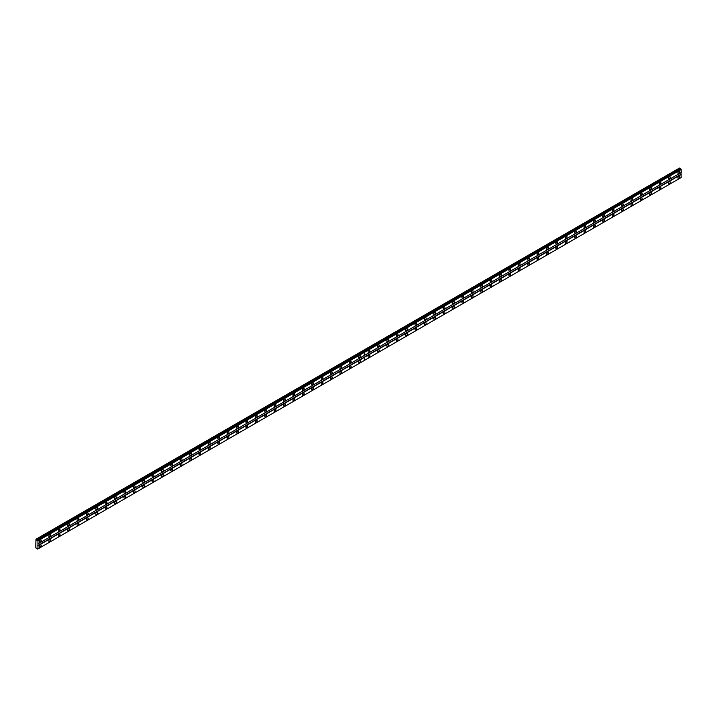 <?xml version="1.0" encoding="UTF-8"?>
<svg xmlns="http://www.w3.org/2000/svg" width="717" height="717" viewBox="0 0 717 717"><rect width="100%" height="100%" fill="white"/><g stroke="black" fill="none" stroke-linecap="round" stroke-linejoin="round"><path stroke-width="1.08" d="M359.558 357.765A1.246 0.717 120 0 0 360.373 356.663A1.246 0.717 120 0 0 360.176 355.668A1.246 0.717 120 0 0 359.558 355.731A1.246 0.717 120 0 0 358.742 356.824A1.246 0.717 120 0 0 358.93 357.828A1.246 0.717 120 0 0 359.558 357.765M350.165 363.187A1.246 0.717 120 0 0 350.98 362.085A1.246 0.717 120 0 0 350.792 361.09A1.246 0.717 120 0 0 350.165 361.153A1.246 0.717 120 0 0 349.349 362.246A1.246 0.717 120 0 0 349.546 363.241A1.246 0.717 120 0 0 350.165 363.187M340.781 368.601A1.246 0.717 120 0 0 341.588 367.507A1.246 0.717 120 0 0 341.4 366.512A1.246 0.717 120 0 0 340.781 366.575A1.246 0.717 120 0 0 339.966 367.669A1.246 0.717 120 0 0 340.154 368.663A1.246 0.717 120 0 0 340.781 368.601M331.388 374.023A1.246 0.717 120 0 0 332.204 372.93A1.246 0.717 120 0 0 332.007 371.935A1.246 0.717 120 0 0 331.388 371.989A1.246 0.717 120 0 0 330.573 373.091A1.246 0.717 120 0 0 330.761 374.086A1.246 0.717 120 0 0 331.388 374.023M321.996 379.445A1.246 0.717 120 0 0 322.811 378.352A1.246 0.717 120 0 0 322.623 377.348A1.246 0.717 120 0 0 321.996 377.411A1.246 0.717 120 0 0 321.189 378.513A1.246 0.717 120 0 0 321.377 379.508A1.246 0.717 120 0 0 321.996 379.445M312.612 384.868A1.246 0.717 120 0 0 313.419 383.774A1.246 0.717 120 0 0 313.23 382.77A1.246 0.717 120 0 0 312.612 382.833A1.246 0.717 120 0 0 311.796 383.936A1.246 0.717 120 0 0 311.985 384.93A1.246 0.717 120 0 0 312.612 384.868M303.219 390.29A1.246 0.717 120 0 0 304.035 389.188A1.246 0.717 120 0 0 303.838 388.193A1.246 0.717 120 0 0 303.219 388.255A1.246 0.717 120 0 0 302.404 389.349A1.246 0.717 120 0 0 302.592 390.353A1.246 0.717 120 0 0 303.219 390.29M293.827 395.712A1.246 0.717 120 0 0 294.642 394.61A1.246 0.717 120 0 0 294.454 393.615A1.246 0.717 120 0 0 293.827 393.678A1.246 0.717 120 0 0 293.02 394.771A1.246 0.717 120 0 0 293.208 395.775A1.246 0.717 120 0 0 293.827 395.712M284.443 401.135A1.246 0.717 120 0 0 285.249 400.032A1.246 0.717 120 0 0 285.061 399.037A1.246 0.717 120 0 0 284.443 399.1A1.246 0.717 120 0 0 283.627 400.194A1.246 0.717 120 0 0 283.815 401.188A1.246 0.717 120 0 0 284.443 401.135M275.05 406.548A1.246 0.717 120 0 0 275.866 405.455A1.246 0.717 120 0 0 275.669 404.46A1.246 0.717 120 0 0 275.05 404.522A1.246 0.717 120 0 0 274.235 405.616A1.246 0.717 120 0 0 274.432 406.611A1.246 0.717 120 0 0 275.05 406.548M265.657 411.97A1.246 0.717 120 0 0 266.473 410.877A1.246 0.717 120 0 0 266.285 409.882A1.246 0.717 120 0 0 265.657 409.936A1.246 0.717 120 0 0 264.851 411.038A1.246 0.717 120 0 0 265.039 412.033A1.246 0.717 120 0 0 265.657 411.97M256.274 417.393A1.246 0.717 120 0 0 257.08 416.299A1.246 0.717 120 0 0 256.892 415.295A1.246 0.717 120 0 0 256.274 415.358A1.246 0.717 120 0 0 255.458 416.46A1.246 0.717 120 0 0 255.646 417.455A1.246 0.717 120 0 0 256.274 417.393M246.881 422.815A1.246 0.717 120 0 0 247.697 421.721A1.246 0.717 120 0 0 247.499 420.718A1.246 0.717 120 0 0 246.881 420.78A1.246 0.717 120 0 0 246.065 421.883A1.246 0.717 120 0 0 246.263 422.878A1.246 0.717 120 0 0 246.881 422.815M237.488 428.237A1.246 0.717 120 0 0 238.304 427.135A1.246 0.717 120 0 0 238.116 426.14A1.246 0.717 120 0 0 237.488 426.203A1.246 0.717 120 0 0 236.682 427.296A1.246 0.717 120 0 0 236.87 428.3A1.246 0.717 120 0 0 237.488 428.237M228.105 433.66A1.246 0.717 120 0 0 228.911 432.557A1.246 0.717 120 0 0 228.723 431.562A1.246 0.717 120 0 0 228.105 431.625A1.246 0.717 120 0 0 227.289 432.718A1.246 0.717 120 0 0 227.477 433.722A1.246 0.717 120 0 0 228.105 433.66M218.712 439.082A1.246 0.717 120 0 0 219.527 437.979A1.246 0.717 120 0 0 219.339 436.985A1.246 0.717 120 0 0 218.712 437.047A1.246 0.717 120 0 0 217.896 438.141A1.246 0.717 120 0 0 218.093 439.136A1.246 0.717 120 0 0 218.712 439.082M209.319 444.495A1.246 0.717 120 0 0 210.135 443.402A1.246 0.717 120 0 0 209.947 442.407A1.246 0.717 120 0 0 209.319 442.47A1.246 0.717 120 0 0 208.513 443.563A1.246 0.717 120 0 0 208.701 444.558A1.246 0.717 120 0 0 209.319 444.495M199.935 449.918A1.246 0.717 120 0 0 200.742 448.824A1.246 0.717 120 0 0 200.554 447.829A1.246 0.717 120 0 0 199.935 447.883A1.246 0.717 120 0 0 199.12 448.985A1.246 0.717 120 0 0 199.308 449.98A1.246 0.717 120 0 0 199.935 449.918M190.543 455.34A1.246 0.717 120 0 0 191.358 454.246A1.246 0.717 120 0 0 191.17 453.243A1.246 0.717 120 0 0 190.543 453.305A1.246 0.717 120 0 0 189.727 454.408A1.246 0.717 120 0 0 189.924 455.403A1.246 0.717 120 0 0 190.543 455.34M181.15 460.762A1.246 0.717 120 0 0 181.966 459.669A1.246 0.717 120 0 0 181.777 458.665A1.246 0.717 120 0 0 181.15 458.728A1.246 0.717 120 0 0 180.343 459.83A1.246 0.717 120 0 0 180.532 460.825A1.246 0.717 120 0 0 181.15 460.762M171.766 466.184A1.246 0.717 120 0 0 172.582 465.082A1.246 0.717 120 0 0 172.385 464.087A1.246 0.717 120 0 0 171.766 464.15A1.246 0.717 120 0 0 170.951 465.243A1.246 0.717 120 0 0 171.139 466.247A1.246 0.717 120 0 0 171.766 466.184M162.374 471.607A1.246 0.717 120 0 0 163.189 470.504A1.246 0.717 120 0 0 163.001 469.51A1.246 0.717 120 0 0 162.374 469.572A1.246 0.717 120 0 0 161.558 470.666A1.246 0.717 120 0 0 161.755 471.669A1.246 0.717 120 0 0 162.374 471.607M152.981 477.029A1.246 0.717 120 0 0 153.796 475.927A1.246 0.717 120 0 0 153.608 474.932A1.246 0.717 120 0 0 152.981 474.995A1.246 0.717 120 0 0 152.174 476.088A1.246 0.717 120 0 0 152.363 477.083A1.246 0.717 120 0 0 152.981 477.029M143.597 482.442A1.246 0.717 120 0 0 144.413 481.349A1.246 0.717 120 0 0 144.216 480.354A1.246 0.717 120 0 0 143.597 480.417A1.246 0.717 120 0 0 142.782 481.51A1.246 0.717 120 0 0 142.97 482.505A1.246 0.717 120 0 0 143.597 482.442M134.204 487.865A1.246 0.717 120 0 0 135.02 486.771A1.246 0.717 120 0 0 134.832 485.776A1.246 0.717 120 0 0 134.204 485.83A1.246 0.717 120 0 0 133.389 486.933A1.246 0.717 120 0 0 133.586 487.927A1.246 0.717 120 0 0 134.204 487.865M124.821 493.287A1.246 0.717 120 0 0 125.627 492.194A1.246 0.717 120 0 0 125.439 491.19A1.246 0.717 120 0 0 124.821 491.253A1.246 0.717 120 0 0 124.005 492.355A1.246 0.717 120 0 0 124.193 493.35A1.246 0.717 120 0 0 124.821 493.287M115.428 498.709A1.246 0.717 120 0 0 116.244 497.616A1.246 0.717 120 0 0 116.046 496.612A1.246 0.717 120 0 0 115.428 496.675A1.246 0.717 120 0 0 114.612 497.777A1.246 0.717 120 0 0 114.801 498.772A1.246 0.717 120 0 0 115.428 498.709M106.035 504.132A1.246 0.717 120 0 0 106.851 503.029A1.246 0.717 120 0 0 106.663 502.034A1.246 0.717 120 0 0 106.035 502.097A1.246 0.717 120 0 0 105.22 503.191A1.246 0.717 120 0 0 105.417 504.194A1.246 0.717 120 0 0 106.035 504.132M96.652 509.554A1.246 0.717 120 0 0 97.458 508.452A1.246 0.717 120 0 0 97.27 507.457A1.246 0.717 120 0 0 96.652 507.519A1.246 0.717 120 0 0 95.836 508.613A1.246 0.717 120 0 0 96.024 509.617A1.246 0.717 120 0 0 96.652 509.554M87.259 514.976A1.246 0.717 120 0 0 88.074 513.874A1.246 0.717 120 0 0 87.877 512.879A1.246 0.717 120 0 0 87.259 512.942A1.246 0.717 120 0 0 86.443 514.035A1.246 0.717 120 0 0 86.632 515.03A1.246 0.717 120 0 0 87.259 514.976M77.866 520.39A1.246 0.717 120 0 0 78.682 519.296A1.246 0.717 120 0 0 78.494 518.301A1.246 0.717 120 0 0 77.866 518.364A1.246 0.717 120 0 0 77.06 519.458A1.246 0.717 120 0 0 77.248 520.452A1.246 0.717 120 0 0 77.866 520.39M68.482 525.812A1.246 0.717 120 0 0 69.289 524.719A1.246 0.717 120 0 0 69.101 523.724A1.246 0.717 120 0 0 68.482 523.777A1.246 0.717 120 0 0 67.667 524.88A1.246 0.717 120 0 0 67.855 525.875A1.246 0.717 120 0 0 68.482 525.812M59.09 531.234A1.246 0.717 120 0 0 59.905 530.141A1.246 0.717 120 0 0 59.708 529.137A1.246 0.717 120 0 0 59.09 529.2A1.246 0.717 120 0 0 58.274 530.302A1.246 0.717 120 0 0 58.462 531.297A1.246 0.717 120 0 0 59.09 531.234M49.697 536.657A1.246 0.717 120 0 0 50.513 535.563A1.246 0.717 120 0 0 50.324 534.559A1.246 0.717 120 0 0 49.697 534.622A1.246 0.717 120 0 0 48.89 535.724A1.246 0.717 120 0 0 49.079 536.719A1.246 0.717 120 0 0 49.697 536.657M40.313 542.079A1.246 0.717 120 0 0 41.12 540.976A1.246 0.717 120 0 0 40.932 539.982A1.246 0.717 120 0 0 40.313 540.044A1.246 0.717 120 0 0 39.498 541.138A1.246 0.717 120 0 0 39.686 542.142A1.246 0.717 120 0 0 40.313 542.079M359.558 362.641A1.246 0.717 120 0 0 360.373 361.547A1.246 0.717 120 0 0 360.176 360.543A1.246 0.717 120 0 0 359.558 360.606A1.246 0.717 120 0 0 358.742 361.709A1.246 0.717 120 0 0 358.93 362.703A1.246 0.717 120 0 0 359.558 362.641M350.165 368.063A1.246 0.717 120 0 0 350.98 366.97A1.246 0.717 120 0 0 350.792 365.966A1.246 0.717 120 0 0 350.165 366.028A1.246 0.717 120 0 0 349.349 367.131A1.246 0.717 120 0 0 349.546 368.126A1.246 0.717 120 0 0 350.165 368.063M340.781 373.485A1.246 0.717 120 0 0 341.588 372.383A1.246 0.717 120 0 0 341.4 371.388A1.246 0.717 120 0 0 340.781 371.451A1.246 0.717 120 0 0 339.966 372.544A1.246 0.717 120 0 0 340.154 373.548A1.246 0.717 120 0 0 340.781 373.485M331.388 378.908A1.246 0.717 120 0 0 332.204 377.805A1.246 0.717 120 0 0 332.007 376.81A1.246 0.717 120 0 0 331.388 376.873A1.246 0.717 120 0 0 330.573 377.967A1.246 0.717 120 0 0 330.761 378.97A1.246 0.717 120 0 0 331.388 378.908M321.996 384.33A1.246 0.717 120 0 0 322.811 383.228A1.246 0.717 120 0 0 322.623 382.233A1.246 0.717 120 0 0 321.996 382.295A1.246 0.717 120 0 0 321.189 383.389A1.246 0.717 120 0 0 321.377 384.384A1.246 0.717 120 0 0 321.996 384.33M312.612 389.743A1.246 0.717 120 0 0 313.419 388.65A1.246 0.717 120 0 0 313.23 387.655A1.246 0.717 120 0 0 312.612 387.718A1.246 0.717 120 0 0 311.796 388.811A1.246 0.717 120 0 0 311.985 389.806A1.246 0.717 120 0 0 312.612 389.743M303.219 395.166A1.246 0.717 120 0 0 304.035 394.072A1.246 0.717 120 0 0 303.838 393.077A1.246 0.717 120 0 0 303.219 393.131A1.246 0.717 120 0 0 302.404 394.233A1.246 0.717 120 0 0 302.592 395.228A1.246 0.717 120 0 0 303.219 395.166M293.827 400.588A1.246 0.717 120 0 0 294.642 399.494A1.246 0.717 120 0 0 294.454 398.491A1.246 0.717 120 0 0 293.827 398.553A1.246 0.717 120 0 0 293.02 399.656A1.246 0.717 120 0 0 293.208 400.651A1.246 0.717 120 0 0 293.827 400.588M284.443 406.01A1.246 0.717 120 0 0 285.249 404.917A1.246 0.717 120 0 0 285.061 403.913A1.246 0.717 120 0 0 284.443 403.976A1.246 0.717 120 0 0 283.627 405.078A1.246 0.717 120 0 0 283.815 406.073A1.246 0.717 120 0 0 284.443 406.01M275.05 411.433A1.246 0.717 120 0 0 275.866 410.33A1.246 0.717 120 0 0 275.669 409.335A1.246 0.717 120 0 0 275.05 409.398A1.246 0.717 120 0 0 274.235 410.491A1.246 0.717 120 0 0 274.432 411.495A1.246 0.717 120 0 0 275.05 411.433M265.657 416.855A1.246 0.717 120 0 0 266.473 415.752A1.246 0.717 120 0 0 266.285 414.758A1.246 0.717 120 0 0 265.657 414.82A1.246 0.717 120 0 0 264.851 415.914A1.246 0.717 120 0 0 265.039 416.918A1.246 0.717 120 0 0 265.657 416.855M256.274 422.277A1.246 0.717 120 0 0 257.08 421.175A1.246 0.717 120 0 0 256.892 420.18A1.246 0.717 120 0 0 256.274 420.243A1.246 0.717 120 0 0 255.458 421.336A1.246 0.717 120 0 0 255.646 422.331A1.246 0.717 120 0 0 256.274 422.277M246.881 427.69A1.246 0.717 120 0 0 247.697 426.597A1.246 0.717 120 0 0 247.499 425.602A1.246 0.717 120 0 0 246.881 425.665A1.246 0.717 120 0 0 246.065 426.758A1.246 0.717 120 0 0 246.263 427.753A1.246 0.717 120 0 0 246.881 427.69M237.488 433.113A1.246 0.717 120 0 0 238.304 432.019A1.246 0.717 120 0 0 238.116 431.025A1.246 0.717 120 0 0 237.488 431.078A1.246 0.717 120 0 0 236.682 432.181A1.246 0.717 120 0 0 236.87 433.176A1.246 0.717 120 0 0 237.488 433.113M228.105 438.535A1.246 0.717 120 0 0 228.911 437.442A1.246 0.717 120 0 0 228.723 436.438A1.246 0.717 120 0 0 228.105 436.501A1.246 0.717 120 0 0 227.289 437.603A1.246 0.717 120 0 0 227.477 438.598A1.246 0.717 120 0 0 228.105 438.535M218.712 443.957A1.246 0.717 120 0 0 219.527 442.864A1.246 0.717 120 0 0 219.339 441.86A1.246 0.717 120 0 0 218.712 441.923A1.246 0.717 120 0 0 217.896 443.025A1.246 0.717 120 0 0 218.093 444.02A1.246 0.717 120 0 0 218.712 443.957M209.319 449.38A1.246 0.717 120 0 0 210.135 448.277A1.246 0.717 120 0 0 209.947 447.283A1.246 0.717 120 0 0 209.319 447.345A1.246 0.717 120 0 0 208.513 448.439A1.246 0.717 120 0 0 208.701 449.442A1.246 0.717 120 0 0 209.319 449.38M199.935 454.802A1.246 0.717 120 0 0 200.742 453.7A1.246 0.717 120 0 0 200.554 452.705A1.246 0.717 120 0 0 199.935 452.768A1.246 0.717 120 0 0 199.12 453.861A1.246 0.717 120 0 0 199.308 454.865A1.246 0.717 120 0 0 199.935 454.802M190.543 460.224A1.246 0.717 120 0 0 191.358 459.122A1.246 0.717 120 0 0 191.17 458.127A1.246 0.717 120 0 0 190.543 458.19A1.246 0.717 120 0 0 189.727 459.283A1.246 0.717 120 0 0 189.924 460.278A1.246 0.717 120 0 0 190.543 460.224M181.15 465.638A1.246 0.717 120 0 0 181.966 464.544A1.246 0.717 120 0 0 181.777 463.549A1.246 0.717 120 0 0 181.15 463.612A1.246 0.717 120 0 0 180.343 464.706A1.246 0.717 120 0 0 180.532 465.7A1.246 0.717 120 0 0 181.15 465.638M171.766 471.06A1.246 0.717 120 0 0 172.582 469.967A1.246 0.717 120 0 0 172.385 468.972A1.246 0.717 120 0 0 171.766 469.026A1.246 0.717 120 0 0 170.951 470.128A1.246 0.717 120 0 0 171.139 471.123A1.246 0.717 120 0 0 171.766 471.06M162.374 476.482A1.246 0.717 120 0 0 163.189 475.389A1.246 0.717 120 0 0 163.001 474.385A1.246 0.717 120 0 0 162.374 474.448A1.246 0.717 120 0 0 161.558 475.55A1.246 0.717 120 0 0 161.755 476.545A1.246 0.717 120 0 0 162.374 476.482M152.981 481.905A1.246 0.717 120 0 0 153.796 480.811A1.246 0.717 120 0 0 153.608 479.807A1.246 0.717 120 0 0 152.981 479.87A1.246 0.717 120 0 0 152.174 480.973A1.246 0.717 120 0 0 152.363 481.967A1.246 0.717 120 0 0 152.981 481.905M143.597 487.327A1.246 0.717 120 0 0 144.413 486.225A1.246 0.717 120 0 0 144.216 485.23A1.246 0.717 120 0 0 143.597 485.292A1.246 0.717 120 0 0 142.782 486.386A1.246 0.717 120 0 0 142.97 487.39A1.246 0.717 120 0 0 143.597 487.327M134.204 492.749A1.246 0.717 120 0 0 135.02 491.647A1.246 0.717 120 0 0 134.832 490.652A1.246 0.717 120 0 0 134.204 490.715A1.246 0.717 120 0 0 133.389 491.808A1.246 0.717 120 0 0 133.586 492.812A1.246 0.717 120 0 0 134.204 492.749M124.821 498.172A1.246 0.717 120 0 0 125.627 497.069A1.246 0.717 120 0 0 125.439 496.074A1.246 0.717 120 0 0 124.821 496.137A1.246 0.717 120 0 0 124.005 497.231A1.246 0.717 120 0 0 124.193 498.225A1.246 0.717 120 0 0 124.821 498.172M115.428 503.585A1.246 0.717 120 0 0 116.244 502.492A1.246 0.717 120 0 0 116.046 501.497A1.246 0.717 120 0 0 115.428 501.559A1.246 0.717 120 0 0 114.612 502.653A1.246 0.717 120 0 0 114.801 503.648A1.246 0.717 120 0 0 115.428 503.585M106.035 509.007A1.246 0.717 120 0 0 106.851 507.914A1.246 0.717 120 0 0 106.663 506.919A1.246 0.717 120 0 0 106.035 506.973A1.246 0.717 120 0 0 105.22 508.075A1.246 0.717 120 0 0 105.417 509.07A1.246 0.717 120 0 0 106.035 509.007M96.652 514.43A1.246 0.717 120 0 0 97.458 513.336A1.246 0.717 120 0 0 97.27 512.332A1.246 0.717 120 0 0 96.652 512.395A1.246 0.717 120 0 0 95.836 513.497A1.246 0.717 120 0 0 96.024 514.492A1.246 0.717 120 0 0 96.652 514.43M87.259 519.852A1.246 0.717 120 0 0 88.074 518.758A1.246 0.717 120 0 0 87.877 517.755A1.246 0.717 120 0 0 87.259 517.817A1.246 0.717 120 0 0 86.443 518.92A1.246 0.717 120 0 0 86.632 519.915A1.246 0.717 120 0 0 87.259 519.852M77.866 525.274A1.246 0.717 120 0 0 78.682 524.172A1.246 0.717 120 0 0 78.494 523.177A1.246 0.717 120 0 0 77.866 523.24A1.246 0.717 120 0 0 77.06 524.333A1.246 0.717 120 0 0 77.248 525.337A1.246 0.717 120 0 0 77.866 525.274M68.482 530.697A1.246 0.717 120 0 0 69.289 529.594A1.246 0.717 120 0 0 69.101 528.599A1.246 0.717 120 0 0 68.482 528.662A1.246 0.717 120 0 0 67.667 529.755A1.246 0.717 120 0 0 67.855 530.759A1.246 0.717 120 0 0 68.482 530.697M59.09 536.119A1.246 0.717 120 0 0 59.905 535.016A1.246 0.717 120 0 0 59.708 534.022A1.246 0.717 120 0 0 59.09 534.084A1.246 0.717 120 0 0 58.274 535.178A1.246 0.717 120 0 0 58.462 536.173A1.246 0.717 120 0 0 59.09 536.119M49.697 541.532A1.246 0.717 120 0 0 50.513 540.439A1.246 0.717 120 0 0 50.324 539.444A1.246 0.717 120 0 0 49.697 539.507A1.246 0.717 120 0 0 48.89 540.6A1.246 0.717 120 0 0 49.079 541.595A1.246 0.717 120 0 0 49.697 541.532M40.313 546.954A1.246 0.717 120 0 0 41.12 545.861A1.246 0.717 120 0 0 40.932 544.866A1.246 0.717 120 0 0 40.313 544.92A1.246 0.717 120 0 0 39.498 546.022A1.246 0.717 120 0 0 39.686 547.017A1.246 0.717 120 0 0 40.313 546.954M669.409 178.865A1.246 0.717 120 0 0 670.225 177.771A1.246 0.717 120 0 0 670.037 176.776A1.246 0.717 120 0 0 669.409 176.839A1.246 0.717 120 0 0 668.602 177.933A1.246 0.717 120 0 0 668.791 178.927A1.246 0.717 120 0 0 669.409 178.865M660.025 184.287A1.246 0.717 120 0 0 660.841 183.194A1.246 0.717 120 0 0 660.644 182.199A1.246 0.717 120 0 0 660.025 182.252A1.246 0.717 120 0 0 659.21 183.355A1.246 0.717 120 0 0 659.398 184.35A1.246 0.717 120 0 0 660.025 184.287M650.633 189.709A1.246 0.717 120 0 0 651.448 188.616A1.246 0.717 120 0 0 651.26 187.612A1.246 0.717 120 0 0 650.633 187.675A1.246 0.717 120 0 0 649.817 188.777A1.246 0.717 120 0 0 650.014 189.772A1.246 0.717 120 0 0 650.633 189.709M641.24 195.132A1.246 0.717 120 0 0 642.056 194.038A1.246 0.717 120 0 0 641.867 193.034A1.246 0.717 120 0 0 641.24 193.097A1.246 0.717 120 0 0 640.433 194.199A1.246 0.717 120 0 0 640.622 195.194A1.246 0.717 120 0 0 641.24 195.132M631.856 200.554A1.246 0.717 120 0 0 632.672 199.451A1.246 0.717 120 0 0 632.475 198.457A1.246 0.717 120 0 0 631.856 198.519A1.246 0.717 120 0 0 631.041 199.613A1.246 0.717 120 0 0 631.229 200.617A1.246 0.717 120 0 0 631.856 200.554M622.464 205.976A1.246 0.717 120 0 0 623.279 204.874A1.246 0.717 120 0 0 623.091 203.879A1.246 0.717 120 0 0 622.464 203.942A1.246 0.717 120 0 0 621.648 205.035A1.246 0.717 120 0 0 621.845 206.039A1.246 0.717 120 0 0 622.464 205.976M613.08 211.398A1.246 0.717 120 0 0 613.886 210.296A1.246 0.717 120 0 0 613.698 209.301A1.246 0.717 120 0 0 613.08 209.364A1.246 0.717 120 0 0 612.264 210.457A1.246 0.717 120 0 0 612.452 211.452A1.246 0.717 120 0 0 613.08 211.398M603.687 216.812A1.246 0.717 120 0 0 604.503 215.718A1.246 0.717 120 0 0 604.306 214.724A1.246 0.717 120 0 0 603.687 214.786A1.246 0.717 120 0 0 602.872 215.88A1.246 0.717 120 0 0 603.06 216.875A1.246 0.717 120 0 0 603.687 216.812M594.294 222.234A1.246 0.717 120 0 0 595.11 221.141A1.246 0.717 120 0 0 594.922 220.146A1.246 0.717 120 0 0 594.294 220.2A1.246 0.717 120 0 0 593.479 221.302A1.246 0.717 120 0 0 593.676 222.297A1.246 0.717 120 0 0 594.294 222.234M584.911 227.656A1.246 0.717 120 0 0 585.717 226.563A1.246 0.717 120 0 0 585.529 225.559A1.246 0.717 120 0 0 584.911 225.622A1.246 0.717 120 0 0 584.095 226.724A1.246 0.717 120 0 0 584.283 227.719A1.246 0.717 120 0 0 584.911 227.656M575.518 233.079A1.246 0.717 120 0 0 576.334 231.985A1.246 0.717 120 0 0 576.136 230.982A1.246 0.717 120 0 0 575.518 231.044A1.246 0.717 120 0 0 574.702 232.147A1.246 0.717 120 0 0 574.891 233.142A1.246 0.717 120 0 0 575.518 233.079M566.125 238.501A1.246 0.717 120 0 0 566.941 237.399A1.246 0.717 120 0 0 566.753 236.404A1.246 0.717 120 0 0 566.125 236.467A1.246 0.717 120 0 0 565.319 237.56A1.246 0.717 120 0 0 565.507 238.564A1.246 0.717 120 0 0 566.125 238.501M556.742 243.923A1.246 0.717 120 0 0 557.548 242.821A1.246 0.717 120 0 0 557.36 241.826A1.246 0.717 120 0 0 556.742 241.889A1.246 0.717 120 0 0 555.926 242.982A1.246 0.717 120 0 0 556.114 243.986A1.246 0.717 120 0 0 556.742 243.923M547.349 249.346A1.246 0.717 120 0 0 548.164 248.243A1.246 0.717 120 0 0 547.967 247.248A1.246 0.717 120 0 0 547.349 247.311A1.246 0.717 120 0 0 546.533 248.405A1.246 0.717 120 0 0 546.721 249.399A1.246 0.717 120 0 0 547.349 249.346M537.956 254.759A1.246 0.717 120 0 0 538.772 253.666A1.246 0.717 120 0 0 538.584 252.671A1.246 0.717 120 0 0 537.956 252.734A1.246 0.717 120 0 0 537.15 253.827A1.246 0.717 120 0 0 537.338 254.822A1.246 0.717 120 0 0 537.956 254.759M528.572 260.181A1.246 0.717 120 0 0 529.379 259.088A1.246 0.717 120 0 0 529.191 258.093A1.246 0.717 120 0 0 528.572 258.147A1.246 0.717 120 0 0 527.757 259.249A1.246 0.717 120 0 0 527.945 260.244A1.246 0.717 120 0 0 528.572 260.181M519.18 265.604A1.246 0.717 120 0 0 519.995 264.51A1.246 0.717 120 0 0 519.798 263.506A1.246 0.717 120 0 0 519.18 263.569A1.246 0.717 120 0 0 518.364 264.672A1.246 0.717 120 0 0 518.561 265.666A1.246 0.717 120 0 0 519.18 265.604M509.787 271.026A1.246 0.717 120 0 0 510.603 269.933A1.246 0.717 120 0 0 510.414 268.929A1.246 0.717 120 0 0 509.787 268.992A1.246 0.717 120 0 0 508.98 270.094A1.246 0.717 120 0 0 509.169 271.089A1.246 0.717 120 0 0 509.787 271.026M500.403 276.448A1.246 0.717 120 0 0 501.21 275.346A1.246 0.717 120 0 0 501.022 274.351A1.246 0.717 120 0 0 500.403 274.414A1.246 0.717 120 0 0 499.588 275.507A1.246 0.717 120 0 0 499.776 276.511A1.246 0.717 120 0 0 500.403 276.448M491.011 281.871A1.246 0.717 120 0 0 491.826 280.768A1.246 0.717 120 0 0 491.629 279.773A1.246 0.717 120 0 0 491.011 279.836A1.246 0.717 120 0 0 490.195 280.93A1.246 0.717 120 0 0 490.392 281.933A1.246 0.717 120 0 0 491.011 281.871M481.618 287.293A1.246 0.717 120 0 0 482.433 286.191A1.246 0.717 120 0 0 482.245 285.196A1.246 0.717 120 0 0 481.618 285.258A1.246 0.717 120 0 0 480.811 286.352A1.246 0.717 120 0 0 480.999 287.347A1.246 0.717 120 0 0 481.618 287.293M472.234 292.706A1.246 0.717 120 0 0 473.041 291.613A1.246 0.717 120 0 0 472.853 290.618A1.246 0.717 120 0 0 472.234 290.681A1.246 0.717 120 0 0 471.419 291.774A1.246 0.717 120 0 0 471.607 292.769A1.246 0.717 120 0 0 472.234 292.706M462.841 298.129A1.246 0.717 120 0 0 463.657 297.035A1.246 0.717 120 0 0 463.469 296.04A1.246 0.717 120 0 0 462.841 296.094A1.246 0.717 120 0 0 462.026 297.197A1.246 0.717 120 0 0 462.223 298.191A1.246 0.717 120 0 0 462.841 298.129M453.449 303.551A1.246 0.717 120 0 0 454.264 302.457A1.246 0.717 120 0 0 454.076 301.454A1.246 0.717 120 0 0 453.449 301.516A1.246 0.717 120 0 0 452.642 302.619A1.246 0.717 120 0 0 452.83 303.614A1.246 0.717 120 0 0 453.449 303.551M444.065 308.973A1.246 0.717 120 0 0 444.872 307.88A1.246 0.717 120 0 0 444.683 306.876A1.246 0.717 120 0 0 444.065 306.939A1.246 0.717 120 0 0 443.249 308.041A1.246 0.717 120 0 0 443.438 309.036A1.246 0.717 120 0 0 444.065 308.973M434.672 314.396A1.246 0.717 120 0 0 435.488 313.293A1.246 0.717 120 0 0 435.3 312.298A1.246 0.717 120 0 0 434.672 312.361A1.246 0.717 120 0 0 433.857 313.454A1.246 0.717 120 0 0 434.054 314.458A1.246 0.717 120 0 0 434.672 314.396M425.28 319.818A1.246 0.717 120 0 0 426.095 318.715A1.246 0.717 120 0 0 425.907 317.721A1.246 0.717 120 0 0 425.28 317.783A1.246 0.717 120 0 0 424.473 318.877A1.246 0.717 120 0 0 424.661 319.881A1.246 0.717 120 0 0 425.28 319.818M415.896 325.24A1.246 0.717 120 0 0 416.711 324.138A1.246 0.717 120 0 0 416.514 323.143A1.246 0.717 120 0 0 415.896 323.206A1.246 0.717 120 0 0 415.08 324.299A1.246 0.717 120 0 0 415.268 325.294A1.246 0.717 120 0 0 415.896 325.24M406.503 330.654A1.246 0.717 120 0 0 407.319 329.56A1.246 0.717 120 0 0 407.131 328.565A1.246 0.717 120 0 0 406.503 328.628A1.246 0.717 120 0 0 405.688 329.721A1.246 0.717 120 0 0 405.885 330.716A1.246 0.717 120 0 0 406.503 330.654M397.11 336.076A1.246 0.717 120 0 0 397.926 334.982A1.246 0.717 120 0 0 397.738 333.988A1.246 0.717 120 0 0 397.11 334.041A1.246 0.717 120 0 0 396.304 335.144A1.246 0.717 120 0 0 396.492 336.139A1.246 0.717 120 0 0 397.11 336.076M387.727 341.498A1.246 0.717 120 0 0 388.542 340.405A1.246 0.717 120 0 0 388.345 339.401A1.246 0.717 120 0 0 387.727 339.464A1.246 0.717 120 0 0 386.911 340.566A1.246 0.717 120 0 0 387.099 341.561A1.246 0.717 120 0 0 387.727 341.498M378.334 346.92A1.246 0.717 120 0 0 379.15 345.827A1.246 0.717 120 0 0 378.961 344.823A1.246 0.717 120 0 0 378.334 344.886A1.246 0.717 120 0 0 377.518 345.988A1.246 0.717 120 0 0 377.716 346.983A1.246 0.717 120 0 0 378.334 346.92M368.95 352.343A1.246 0.717 120 0 0 369.757 351.24A1.246 0.717 120 0 0 369.569 350.246A1.246 0.717 120 0 0 368.95 350.308A1.246 0.717 120 0 0 368.135 351.402A1.246 0.717 120 0 0 368.323 352.405A1.246 0.717 120 0 0 368.95 352.343M678.802 173.451A1.246 0.717 120 0 0 679.617 172.349A1.246 0.717 120 0 0 679.429 171.354A1.246 0.717 120 0 0 678.802 171.417A1.246 0.717 120 0 0 677.986 172.51A1.246 0.717 120 0 0 678.183 173.505A1.246 0.717 120 0 0 678.802 173.451M669.409 183.749A1.246 0.717 120 0 0 670.225 182.647A1.246 0.717 120 0 0 670.037 181.652A1.246 0.717 120 0 0 669.409 181.715A1.246 0.717 120 0 0 668.602 182.808A1.246 0.717 120 0 0 668.791 183.812A1.246 0.717 120 0 0 669.409 183.749M660.025 189.171A1.246 0.717 120 0 0 660.841 188.069A1.246 0.717 120 0 0 660.644 187.074A1.246 0.717 120 0 0 660.025 187.137A1.246 0.717 120 0 0 659.21 188.23A1.246 0.717 120 0 0 659.398 189.234A1.246 0.717 120 0 0 660.025 189.171M650.633 194.594A1.246 0.717 120 0 0 651.448 193.491A1.246 0.717 120 0 0 651.26 192.497A1.246 0.717 120 0 0 650.633 192.559A1.246 0.717 120 0 0 649.817 193.653A1.246 0.717 120 0 0 650.014 194.648A1.246 0.717 120 0 0 650.633 194.594M641.24 200.007A1.246 0.717 120 0 0 642.056 198.914A1.246 0.717 120 0 0 641.867 197.919A1.246 0.717 120 0 0 641.24 197.982A1.246 0.717 120 0 0 640.433 199.075A1.246 0.717 120 0 0 640.622 200.07A1.246 0.717 120 0 0 641.24 200.007M631.856 205.429A1.246 0.717 120 0 0 632.672 204.336A1.246 0.717 120 0 0 632.475 203.341A1.246 0.717 120 0 0 631.856 203.395A1.246 0.717 120 0 0 631.041 204.497A1.246 0.717 120 0 0 631.229 205.492A1.246 0.717 120 0 0 631.856 205.429M622.464 210.852A1.246 0.717 120 0 0 623.279 209.758A1.246 0.717 120 0 0 623.091 208.755A1.246 0.717 120 0 0 622.464 208.817A1.246 0.717 120 0 0 621.648 209.92A1.246 0.717 120 0 0 621.845 210.915A1.246 0.717 120 0 0 622.464 210.852M613.08 216.274A1.246 0.717 120 0 0 613.886 215.181A1.246 0.717 120 0 0 613.698 214.177A1.246 0.717 120 0 0 613.08 214.24A1.246 0.717 120 0 0 612.264 215.342A1.246 0.717 120 0 0 612.452 216.337A1.246 0.717 120 0 0 613.08 216.274M603.687 221.696A1.246 0.717 120 0 0 604.503 220.594A1.246 0.717 120 0 0 604.306 219.599A1.246 0.717 120 0 0 603.687 219.662A1.246 0.717 120 0 0 602.872 220.755A1.246 0.717 120 0 0 603.06 221.759A1.246 0.717 120 0 0 603.687 221.696M594.294 227.119A1.246 0.717 120 0 0 595.11 226.016A1.246 0.717 120 0 0 594.922 225.021A1.246 0.717 120 0 0 594.294 225.084A1.246 0.717 120 0 0 593.479 226.178A1.246 0.717 120 0 0 593.676 227.181A1.246 0.717 120 0 0 594.294 227.119M584.911 232.541A1.246 0.717 120 0 0 585.717 231.439A1.246 0.717 120 0 0 585.529 230.444A1.246 0.717 120 0 0 584.911 230.507A1.246 0.717 120 0 0 584.095 231.6A1.246 0.717 120 0 0 584.283 232.595A1.246 0.717 120 0 0 584.911 232.541M575.518 237.954A1.246 0.717 120 0 0 576.334 236.861A1.246 0.717 120 0 0 576.136 235.866A1.246 0.717 120 0 0 575.518 235.929A1.246 0.717 120 0 0 574.702 237.022A1.246 0.717 120 0 0 574.891 238.017A1.246 0.717 120 0 0 575.518 237.954M566.125 243.377A1.246 0.717 120 0 0 566.941 242.283A1.246 0.717 120 0 0 566.753 241.288A1.246 0.717 120 0 0 566.125 241.342A1.246 0.717 120 0 0 565.319 242.445A1.246 0.717 120 0 0 565.507 243.439A1.246 0.717 120 0 0 566.125 243.377M556.742 248.799A1.246 0.717 120 0 0 557.548 247.706A1.246 0.717 120 0 0 557.36 246.702A1.246 0.717 120 0 0 556.742 246.765A1.246 0.717 120 0 0 555.926 247.867A1.246 0.717 120 0 0 556.114 248.862A1.246 0.717 120 0 0 556.742 248.799M547.349 254.221A1.246 0.717 120 0 0 548.164 253.128A1.246 0.717 120 0 0 547.967 252.124A1.246 0.717 120 0 0 547.349 252.187A1.246 0.717 120 0 0 546.533 253.289A1.246 0.717 120 0 0 546.721 254.284A1.246 0.717 120 0 0 547.349 254.221M537.956 259.644A1.246 0.717 120 0 0 538.772 258.541A1.246 0.717 120 0 0 538.584 257.546A1.246 0.717 120 0 0 537.956 257.609A1.246 0.717 120 0 0 537.15 258.703A1.246 0.717 120 0 0 537.338 259.706A1.246 0.717 120 0 0 537.956 259.644M528.572 265.066A1.246 0.717 120 0 0 529.379 263.964A1.246 0.717 120 0 0 529.191 262.969A1.246 0.717 120 0 0 528.572 263.031A1.246 0.717 120 0 0 527.757 264.125A1.246 0.717 120 0 0 527.945 265.129A1.246 0.717 120 0 0 528.572 265.066M519.18 270.488A1.246 0.717 120 0 0 519.995 269.386A1.246 0.717 120 0 0 519.798 268.391A1.246 0.717 120 0 0 519.18 268.454A1.246 0.717 120 0 0 518.364 269.547A1.246 0.717 120 0 0 518.561 270.542A1.246 0.717 120 0 0 519.18 270.488M509.787 275.902A1.246 0.717 120 0 0 510.603 274.808A1.246 0.717 120 0 0 510.414 273.813A1.246 0.717 120 0 0 509.787 273.876A1.246 0.717 120 0 0 508.98 274.969A1.246 0.717 120 0 0 509.169 275.964A1.246 0.717 120 0 0 509.787 275.902M500.403 281.324A1.246 0.717 120 0 0 501.21 280.23A1.246 0.717 120 0 0 501.022 279.236A1.246 0.717 120 0 0 500.403 279.289A1.246 0.717 120 0 0 499.588 280.392A1.246 0.717 120 0 0 499.776 281.387A1.246 0.717 120 0 0 500.403 281.324M491.011 286.746A1.246 0.717 120 0 0 491.826 285.653A1.246 0.717 120 0 0 491.629 284.649A1.246 0.717 120 0 0 491.011 284.712A1.246 0.717 120 0 0 490.195 285.814A1.246 0.717 120 0 0 490.392 286.809A1.246 0.717 120 0 0 491.011 286.746M481.618 292.169A1.246 0.717 120 0 0 482.433 291.075A1.246 0.717 120 0 0 482.245 290.071A1.246 0.717 120 0 0 481.618 290.134A1.246 0.717 120 0 0 480.811 291.236A1.246 0.717 120 0 0 480.999 292.231A1.246 0.717 120 0 0 481.618 292.169M472.234 297.591A1.246 0.717 120 0 0 473.041 296.488A1.246 0.717 120 0 0 472.853 295.494A1.246 0.717 120 0 0 472.234 295.556A1.246 0.717 120 0 0 471.419 296.65A1.246 0.717 120 0 0 471.607 297.654A1.246 0.717 120 0 0 472.234 297.591M462.841 303.013A1.246 0.717 120 0 0 463.657 301.911A1.246 0.717 120 0 0 463.469 300.916A1.246 0.717 120 0 0 462.841 300.979A1.246 0.717 120 0 0 462.026 302.072A1.246 0.717 120 0 0 462.223 303.076A1.246 0.717 120 0 0 462.841 303.013M453.449 308.435A1.246 0.717 120 0 0 454.264 307.333A1.246 0.717 120 0 0 454.076 306.338A1.246 0.717 120 0 0 453.449 306.401A1.246 0.717 120 0 0 452.642 307.494A1.246 0.717 120 0 0 452.83 308.489A1.246 0.717 120 0 0 453.449 308.435M444.065 313.849A1.246 0.717 120 0 0 444.872 312.755A1.246 0.717 120 0 0 444.683 311.761A1.246 0.717 120 0 0 444.065 311.823A1.246 0.717 120 0 0 443.249 312.917A1.246 0.717 120 0 0 443.438 313.912A1.246 0.717 120 0 0 444.065 313.849M434.672 319.271A1.246 0.717 120 0 0 435.488 318.178A1.246 0.717 120 0 0 435.3 317.183A1.246 0.717 120 0 0 434.672 317.237A1.246 0.717 120 0 0 433.857 318.339A1.246 0.717 120 0 0 434.054 319.334A1.246 0.717 120 0 0 434.672 319.271M425.28 324.693A1.246 0.717 120 0 0 426.095 323.6A1.246 0.717 120 0 0 425.907 322.596A1.246 0.717 120 0 0 425.28 322.659A1.246 0.717 120 0 0 424.473 323.761A1.246 0.717 120 0 0 424.661 324.756A1.246 0.717 120 0 0 425.28 324.693M415.896 330.116A1.246 0.717 120 0 0 416.711 329.022A1.246 0.717 120 0 0 416.514 328.019A1.246 0.717 120 0 0 415.896 328.081A1.246 0.717 120 0 0 415.08 329.184A1.246 0.717 120 0 0 415.268 330.178A1.246 0.717 120 0 0 415.896 330.116M406.503 335.538A1.246 0.717 120 0 0 407.319 334.436A1.246 0.717 120 0 0 407.131 333.441A1.246 0.717 120 0 0 406.503 333.504A1.246 0.717 120 0 0 405.688 334.597A1.246 0.717 120 0 0 405.885 335.601A1.246 0.717 120 0 0 406.503 335.538M397.11 340.96A1.246 0.717 120 0 0 397.926 339.858A1.246 0.717 120 0 0 397.738 338.863A1.246 0.717 120 0 0 397.11 338.926A1.246 0.717 120 0 0 396.304 340.019A1.246 0.717 120 0 0 396.492 341.023A1.246 0.717 120 0 0 397.11 340.96M387.727 346.383A1.246 0.717 120 0 0 388.542 345.28A1.246 0.717 120 0 0 388.345 344.285A1.246 0.717 120 0 0 387.727 344.348A1.246 0.717 120 0 0 386.911 345.442A1.246 0.717 120 0 0 387.099 346.436A1.246 0.717 120 0 0 387.727 346.383M378.334 351.796A1.246 0.717 120 0 0 379.15 350.703A1.246 0.717 120 0 0 378.961 349.708A1.246 0.717 120 0 0 378.334 349.771A1.246 0.717 120 0 0 377.518 350.864A1.246 0.717 120 0 0 377.716 351.859A1.246 0.717 120 0 0 378.334 351.796M368.95 357.218A1.246 0.717 120 0 0 369.757 356.125A1.246 0.717 120 0 0 369.569 355.13A1.246 0.717 120 0 0 368.95 355.184A1.246 0.717 120 0 0 368.135 356.286A1.246 0.717 120 0 0 368.323 357.281A1.246 0.717 120 0 0 368.95 357.218M678.802 178.327A1.246 0.717 120 0 0 679.617 177.233A1.246 0.717 120 0 0 679.429 176.23A1.246 0.717 120 0 0 678.802 176.292A1.246 0.717 120 0 0 677.986 177.395A1.246 0.717 120 0 0 678.183 178.39A1.246 0.717 120 0 0 678.802 178.327M35.85 544.588L35.85 547.976L37.965 548.89L37.965 540.824L35.967 539.229L35.85 544.588M36.271 548.353L36.773 548.066M37.965 540.824L364.227 352.459L364.227 355.542L37.965 543.907M37.849 543.979L681.033 172.636L681.033 174.258L37.849 545.601M37.965 545.807L364.227 357.433L364.227 360.526L37.965 548.89M36.271 539.408L679.456 168.065L679.752 168.818L36.567 540.161M37.58 540.161L680.594 168.719L681.15 169.481L364.227 352.459M364.227 355.542L681.15 172.564L681.15 169.481M364.227 360.526L681.15 177.547L681.033 174.258M680.98 177.646L37.795 548.989M680.809 177.744L37.625 549.088M679.456 168.065L35.967 539.229M37.795 540.528L680.98 169.185M681.15 174.464L364.227 357.433M364.272 355.515L364.272 352.432M364.272 360.499L364.272 357.407M37.625 540.233L680.809 168.889M363.716 351.671L37.401 540.062M363.895 351.769L680.774 168.827"/></g></svg>
